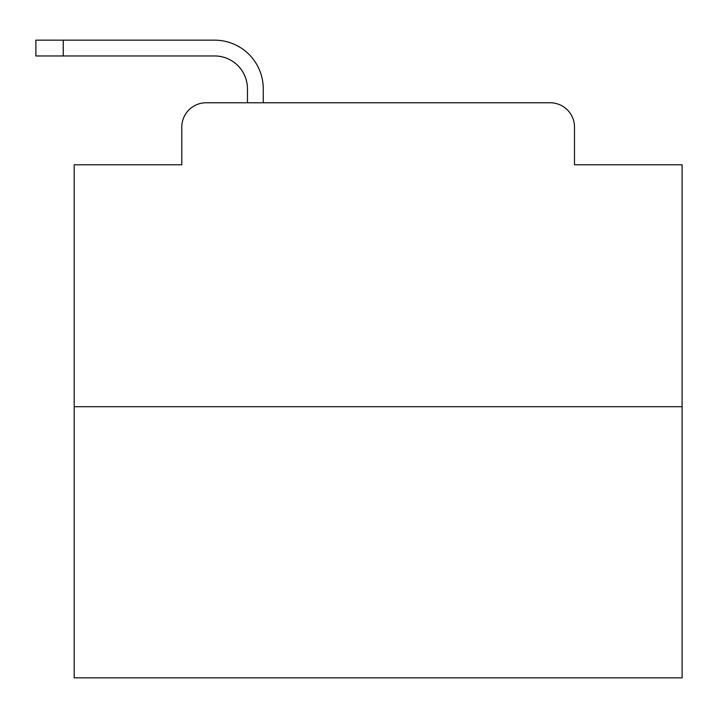 <?xml version="1.0" encoding="UTF-8"?>
<svg xmlns="http://www.w3.org/2000/svg" width="718" height="718" viewBox="0 0 718 718"><rect width="100%" height="100%" fill="white"/><g stroke="black" fill="none" stroke-linecap="round" stroke-linejoin="round"><path stroke-width="1.08" d="M181.798 127.086L181.798 164.772L181.798 127.086A24.313 24.313 0 0 1 206.111 102.773L247.45 102.773L247.45 88.79A32.831 32.831 0 0 0 214.619 55.959L35.9 55.959L35.9 40.154L214.619 40.154A48.636 48.636 0 0 1 263.255 88.79L263.255 102.773L283.314 102.773M682.1 406.72L74.196 406.72L74.196 677.846L682.1 677.846L682.1 164.772L574.499 164.772L574.499 127.086A24.313 24.313 0 0 0 550.185 102.773L206.111 102.773M74.196 406.72L74.196 164.772L181.798 164.772M472.982 102.773L550.185 102.773M574.499 164.772L574.499 127.086M247.45 88.79A32.831 32.831 0 0 0 214.619 55.959A32.831 32.831 0 0 1 247.45 88.79A32.831 32.831 0 0 0 214.619 55.959A32.831 32.831 0 0 1 247.45 88.79A32.831 32.831 0 0 0 214.619 55.959A32.831 32.831 0 0 1 247.45 88.79A32.831 32.831 0 0 0 214.619 55.959A32.831 32.831 0 0 1 247.45 88.79A32.831 32.831 0 0 0 214.619 55.959A32.831 32.831 0 0 1 247.45 88.79A32.831 32.831 0 0 0 214.619 55.959A32.831 32.831 0 0 1 247.45 88.79A32.831 32.831 0 0 0 214.619 55.959A32.831 32.831 0 0 1 247.45 88.79A32.831 32.831 0 0 0 214.619 55.959A32.831 32.831 0 0 1 247.45 88.79A32.831 32.831 0 0 0 214.619 55.959A32.831 32.831 0 0 1 247.45 88.79A32.831 32.831 0 0 0 214.619 55.959A32.831 32.831 0 0 1 247.45 88.79A32.831 32.831 0 0 0 214.619 55.959A32.831 32.831 0 0 1 247.45 88.79A32.831 32.831 0 0 0 214.619 55.959A32.831 32.831 0 0 1 247.45 88.79A32.831 32.831 0 0 0 214.619 55.959A32.831 32.831 0 0 1 247.45 88.79A32.831 32.831 0 0 0 214.619 55.959A32.831 32.831 0 0 1 247.45 88.79A32.831 32.831 0 0 0 214.619 55.959A32.831 32.831 0 0 1 247.45 88.79M63.256 40.154L214.619 40.154L63.256 40.154L214.619 40.154L63.256 40.154L214.619 40.154L63.256 40.154L214.619 40.154L63.256 40.154L214.619 40.154L63.256 40.154L214.619 40.154L63.256 40.154L214.619 40.154L63.256 40.154L214.619 40.154L63.256 40.154L214.619 40.154L63.256 40.154L214.619 40.154L63.256 40.154L214.619 40.154L63.256 40.154L214.619 40.154L63.256 40.154L214.619 40.154L63.256 40.154L214.619 40.154L63.256 40.154L214.619 40.154L63.256 40.154L63.256 55.959"/></g></svg>

